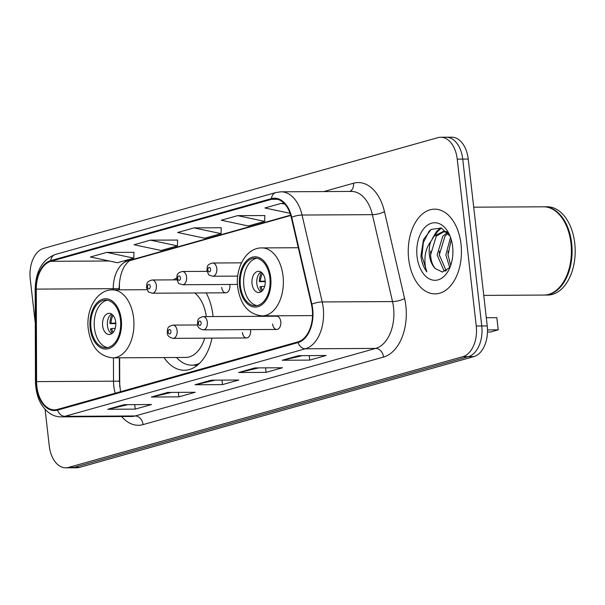 <?xml version="1.0" encoding="UTF-8"?>
<svg xmlns="http://www.w3.org/2000/svg" width="605" height="605" viewBox="0 0 605 605"><rect width="100%" height="100%" fill="white"/><g stroke="black" fill="none" stroke-linecap="round" stroke-linejoin="round"><path stroke-width="0.91" d="M213.066 316.566A46.774 29.373 -90.3 0 0 212.937 315.364A46.774 29.373 -90.3 0 0 206.176 292.926M176.683 278.134A46.774 29.373 -90.3 0 0 173.287 279.865M221.672 287.345A6.617 4.159 -90.3 0 0 225.801 292.82A6.617 4.159 -90.3 0 0 229.855 285.053A6.617 4.159 -90.3 0 0 229.771 284.471M242.408 332.478A6.617 4.159 -90.3 0 0 246.53 337.945A6.617 4.159 -90.3 0 0 250.583 330.179A6.617 4.159 -90.3 0 0 250.5 329.604M280.796 321.694A6.617 4.159 -90.3 0 0 276.674 316.218L203.182 316.619A6.617 4.159 89.7 0 1 207.303 322.087A6.617 4.159 89.7 0 1 203.25 329.854L276.742 329.46A6.617 4.159 -90.3 0 0 280.796 321.694M119.412 282.959A35.302 22.166 -90.3 0 0 119.404 283.382L119.427 289.855M119.646 357.812L119.737 386.814M164.031 357.57A46.774 29.373 -90.3 0 0 184.291 370.26A46.774 29.373 -90.3 0 0 211.977 338.135M272.613 323.985A6.617 4.159 -90.3 0 0 276.742 329.46M45.103 409.396L49.262 445.938A26.476 16.63 -90.3 0 0 65.763 467.816L76.759 467.756A26.476 16.63 -90.3 0 0 79.58 467.355L473.851 356.617A26.476 16.63 -90.3 0 0 487.237 325.944L468.225 159.062A26.476 16.63 -90.3 0 0 451.723 137.184L446.225 137.214A26.476 16.63 -90.3 0 1 462.727 159.092A26.476 16.63 -90.3 0 0 446.225 137.214L440.735 137.244A26.476 16.63 -90.3 0 0 437.907 137.645L43.636 248.383A26.476 16.63 -90.3 0 0 30.25 279.056L35.271 323.153M65.763 467.816A26.476 16.63 -90.3 0 0 68.592 467.415L462.863 356.678A26.476 16.63 -90.3 0 0 476.248 326.004L481.746 325.974L462.727 159.092L481.746 325.974A26.476 16.63 -90.3 0 1 468.353 356.647A26.476 16.63 -90.3 0 0 481.746 325.974L487.237 325.944M68.592 467.415L74.09 467.385L468.353 356.647L74.09 467.385A26.476 16.63 -90.3 0 1 71.261 467.786A26.476 16.63 -90.3 0 0 74.09 467.385L79.58 467.355M461.018 244.17A42.365 26.605 -90.3 0 0 434.609 209.164A42.365 26.605 -90.3 0 0 408.662 258.88A42.365 26.605 -90.3 0 0 435.071 293.886A42.365 26.605 -90.3 0 0 461.018 244.17A42.365 26.605 -90.3 0 0 434.609 209.164A42.365 26.605 -90.3 0 0 408.662 258.88A42.365 26.605 -90.3 0 0 435.071 293.886A42.365 26.605 -90.3 0 0 461.018 244.17M312.256 309.155A28.246 17.734 89.7 0 1 297.978 341.87L57.49 409.419A28.246 17.734 89.7 0 1 54.473 409.85A28.246 17.734 89.7 0 1 36.587 381.604L36.285 289.114A28.246 17.734 89.7 0 1 50.858 261.307L271.494 199.332A28.246 17.734 89.7 0 1 274.511 198.901A28.246 17.734 89.7 0 1 291.3 217.49L311.439 304.398A28.246 17.734 89.7 0 1 312.256 309.155M312.694 309.034A28.949 18.18 -90.3 0 0 311.855 304.156L291.716 217.248A28.949 18.18 -90.3 0 0 271.418 198.637L50.775 260.611A28.949 18.18 -90.3 0 0 35.846 289.114L36.141 381.604A28.949 18.18 -90.3 0 0 57.566 410.114L298.053 342.566A28.949 18.18 -90.3 0 0 312.694 309.034M127.905 404.654L108.696 409.161A7.063 5.415 -105.7 0 1 107.75 409.267L135.225 409.124L151.583 404.526L124.116 404.677L107.75 409.267M134.711 404.616L135.225 409.124M171.533 392.403L152.324 396.903A7.063 5.415 -105.7 0 1 151.379 397.016L178.853 396.865L195.211 392.274L167.736 392.418L151.379 397.016M178.339 392.365L178.853 396.865M302.409 355.642L283.201 360.141A7.063 5.415 -105.7 0 1 282.255 360.255L309.73 360.111L326.087 355.513L298.613 355.664L282.255 360.255M309.215 355.604L309.73 360.111M258.781 367.893L239.572 372.4A7.063 5.415 -105.7 0 1 238.627 372.506L266.102 372.362L282.459 367.764L254.992 367.916L238.627 372.506M265.587 367.855L266.102 372.362M215.153 380.144L195.944 384.651A7.063 5.415 -105.7 0 1 195.007 384.765L222.481 384.614L238.839 380.023L211.364 380.167L195.007 384.765M221.967 380.114L222.481 384.614M476.248 326.004L457.236 159.123A26.476 16.63 -90.3 0 0 440.735 137.244M133.962 252.323L106.76 252.398L90.402 256.989L117.453 262.736L133.811 258.138L133.962 252.247M264.839 215.561L237.636 215.637L221.279 220.228L248.33 225.975L264.688 221.377L264.839 215.486M284.153 203.363L281.264 203.378L264.907 207.976L290.082 213.323M177.583 240.072L150.388 240.14L134.03 244.738L161.081 250.478L177.439 245.887L177.59 239.996M194.016 227.888L177.651 232.486L204.702 238.226L221.067 233.636L221.211 227.745L194.016 227.888L221.067 233.636M237.636 215.637L264.688 221.377M281.264 203.378L284.887 204.15M150.388 240.14L177.439 245.887M106.76 252.398L133.811 258.138M483.758 295.391L543.948 295.066A44.127 27.709 -90.3 0 0 566.204 276.878A44.127 27.709 -90.3 0 0 570.969 243.278A44.127 27.709 -90.3 0 0 565.925 224.75A44.127 27.709 -90.3 0 0 543.471 206.804L473.707 207.182M566.265 276.75A43.689 27.437 -90.3 0 0 566.325 276.621A43.689 27.437 -90.3 0 0 571.044 243.354A43.689 27.437 -90.3 0 0 566.046 225.007A43.689 27.437 -90.3 0 0 565.985 224.879M544.288 295.059A44.127 27.709 -90.3 0 0 544.629 295.059A44.127 27.709 -90.3 0 0 571.657 243.27A44.127 27.709 -90.3 0 0 544.152 206.804A44.127 27.709 -90.3 0 0 543.812 206.812M544.629 295.059L547.722 295.043A44.127 27.709 -90.3 0 0 574.75 243.255A44.127 27.709 -90.3 0 0 547.245 206.789L544.152 206.804M449.651 267.357L445.847 254.864L450.536 237.387M450.687 265.489L448.033 254.849L451.277 239.709M445.643 271.093L443.775 270.201L437.128 254.909L442.807 236.154L447.405 232.501M446.543 270.541L445.953 270.185L439.306 254.894L444.985 236.139L448.176 233.28M450.105 236.245L441.378 228.04L431.199 229.386L423.47 239.58L420.914 256.028C421.693 262.457 423.681 267.743 426.88 271.872C425.073 267.176 424.521 261.708 425.224 255.476C425.89 250.16 427.758 245.501 430.82 241.516A19.95 12.531 -90.3 0 0 429.384 254.947A19.95 12.531 -90.3 0 0 435.328 268.597C432.499 265.3 430.919 260.747 430.586 254.939L436.265 236.184L444.138 231.586M430.82 241.516L434.08 236.2L443.049 231.526L447.639 232.615M443.049 231.526L446.747 231.624M452.623 246.53A28.775 18.074 -90.3 0 0 449.333 234.445A28.775 18.074 -90.3 0 0 427.637 225.075A28.775 18.074 -90.3 0 0 417.057 256.52A28.775 18.074 -90.3 0 0 430.866 279.563A28.775 18.074 -90.3 0 0 449.515 268.446A28.775 18.074 -90.3 0 0 452.623 246.53M435.328 268.597L442.452 272.053L449.371 267.735M426.88 271.872L421.927 256.021L423.349 242.605L428.892 231.564L430.284 230.029M430.654 255.968L430.631 251.166M435.252 234.952L437.612 231.518L441.325 228.024M439.374 255.923L439.359 251.12M448.093 255.877L448.078 251.075M432.378 238.552L436.523 231.526L440.584 227.79M269.875 277.801A23.829 14.966 -90.3 0 0 255.023 258.108A23.829 14.966 -90.3 0 0 240.427 286.074A23.829 14.966 -90.3 0 0 255.28 305.767A23.829 14.966 -90.3 0 0 269.875 277.801M256.739 258.259A23.829 14.966 -90.3 0 0 243.86 286.059A23.829 14.966 -90.3 0 0 256.996 305.601M487.486 332.001L490.587 331.986L498.225 329.846L487.501 329.899M496.834 317.678L498.225 329.846L496.834 317.678L486.299 317.731M265.134 280.085A10.588 6.647 -90.3 0 0 258.532 271.327A10.588 6.647 -90.3 0 0 252.043 283.76A10.588 6.647 -90.3 0 0 258.645 292.51A10.588 6.647 -90.3 0 0 265.134 280.085M260.937 272.031A10.588 6.647 -90.3 0 0 256.853 283.73A10.588 6.647 -90.3 0 0 261.042 291.784M261.655 291.338A14.119 8.871 89.7 0 1 259.931 286.883L261.042 286.573A12.357 7.759 89.7 0 0 262.608 290.385M264.65 286.324L261.042 286.573M265.232 281.635L259.333 281.665A14.119 8.871 89.7 0 1 261.557 272.469M262.517 273.407A12.357 7.759 89.7 0 0 260.445 281.355L259.333 281.665M260.445 281.355L265.209 281.03M120.456 319.773A23.829 14.966 -90.3 0 0 105.603 300.08A23.829 14.966 -90.3 0 0 91.015 328.046A23.829 14.966 -90.3 0 0 105.86 347.739A23.829 14.966 -90.3 0 0 120.456 319.773M107.327 300.224A23.829 14.966 -90.3 0 0 94.448 328.023A23.829 14.966 -90.3 0 0 107.577 347.572M176.547 357.502A41.745 26.212 -90.3 0 0 191.815 365.186L195.249 365.17A41.745 26.212 -90.3 0 0 197.744 364.966M191.815 365.186A41.745 26.212 -90.3 0 0 199.65 363.234M147.128 289.704L112.417 289.893A33.978 21.341 89.7 0 1 133.599 317.973A33.978 21.341 89.7 0 1 112.787 357.85L185.591 357.457A33.978 21.341 -90.3 0 0 204.694 338.172M206.282 316.604A33.978 21.341 -90.3 0 0 194.727 292.986M115.714 322.049A10.588 6.647 -90.3 0 0 109.112 313.299A10.588 6.647 -90.3 0 0 102.623 325.724A10.588 6.647 -90.3 0 0 109.225 334.482A10.588 6.647 -90.3 0 0 115.714 322.049M111.517 314.003A10.588 6.647 -90.3 0 0 107.433 325.702A10.588 6.647 -90.3 0 0 111.622 333.748M112.243 333.31A14.119 8.871 89.7 0 1 110.511 328.855L111.622 328.538A12.357 7.759 89.7 0 0 113.195 332.357M115.23 328.288L111.622 328.538M115.82 323.607L109.921 323.637A14.119 8.871 89.7 0 1 112.137 314.434M113.097 315.379A12.357 7.759 89.7 0 0 111.033 323.327L109.921 323.637M111.033 323.327L115.789 322.994M468.225 159.062L457.236 159.123M473.851 356.617L462.863 356.678M36.587 381.604L113.513 381.188A28.246 17.734 -90.3 0 0 113.8 386.088A28.246 17.734 -90.3 0 0 115.237 393.197M113.438 357.842L113.513 381.188L119.419 381.135L120.516 391.715M323.804 191.573L353.509 183.232A44.127 27.709 89.7 0 1 384.455 211.606L404.594 298.515A44.127 27.709 89.7 0 1 383.555 357.063L143.067 424.612A8.825 6.768 74.3 0 0 135.21 415.96L375.697 348.412A35.302 22.166 -90.3 0 0 393.545 307.514A35.302 22.166 -90.3 0 0 392.524 301.57L372.385 214.662A35.302 22.166 -90.3 0 0 351.399 191.43L281.068 191.808A35.302 22.166 89.7 0 1 302.054 215.04A8.825 2.329 167 0 0 291.716 217.248M143.067 424.612A44.127 27.709 89.7 0 1 121.681 416.542M131.436 416.49A35.302 22.166 -90.3 0 0 135.21 415.96L64.879 416.338A35.302 22.166 89.7 0 1 61.105 416.875L131.436 416.49M384.455 211.606A8.825 2.329 -13 0 1 372.385 214.662L302.054 215.04L322.193 301.948A35.302 22.166 89.7 0 1 323.214 307.892A35.302 22.166 89.7 0 1 305.359 348.79A8.825 6.768 -105.7 0 1 298.053 342.566M311.855 304.156A8.825 2.329 167 0 1 322.193 301.948L392.524 301.57A8.825 2.329 -13 0 0 404.594 298.515M281.068 191.808L275.903 192.541A8.825 6.768 74.3 0 0 271.418 198.637M50.775 260.611A8.825 6.768 -105.7 0 1 55.259 254.508C42.441 259.515 35.74 271.048 35.166 289.107L35.461 381.596C35.861 395.715 40.384 406.152 49.035 412.89C52.771 415.544 56.794 416.868 61.105 416.875M35.846 289.114L35.166 289.107M36.141 381.604L35.461 381.596M57.566 410.114A8.825 6.768 74.3 0 0 64.879 416.338L305.359 348.79L375.697 348.412A8.825 6.768 74.3 0 1 383.555 357.063M349.902 191.437A8.825 6.768 74.3 0 0 353.509 183.232M50.858 261.307L109.24 260.989M123.942 260.914L127.784 260.891A28.246 17.734 -90.3 0 0 113.218 288.698L113.218 289.886M36.285 289.114L119.124 288.645L119.132 289.855M271.494 199.332L277.529 199.302M290.68 215.138L127.784 260.891A15.889 12.183 74.3 0 0 130.294 260.543C129.5 260.339 127.746 261.98 125.023 265.459C121.34 270.995 119.382 278.724 119.124 288.645M195.944 384.651L211.924 380.167M239.572 372.4L255.544 367.908M283.201 360.141L299.173 355.657M152.324 396.903L168.296 392.418M108.696 409.161L124.668 404.669M239.61 286.301A25.153 15.798 -90.3 0 0 257.972 306.712A25.153 15.798 -90.3 0 0 270.692 277.574A25.153 15.798 -90.3 0 0 252.33 257.17A25.153 15.798 -90.3 0 0 239.61 286.301M283.019 276.001A33.978 21.341 89.7 0 1 262.207 315.878C248.61 314.471 240.442 304.928 237.712 287.269C235.042 267.69 246.462 247.498 261.836 247.921A33.978 21.341 89.7 0 1 283.019 276.001M90.19 328.273A25.153 15.798 -90.3 0 0 108.56 348.677A25.153 15.798 -90.3 0 0 121.28 319.538A25.153 15.798 -90.3 0 0 102.911 299.135A25.153 15.798 -90.3 0 0 90.19 328.273M194.402 365.178L195.665 365.45A42.32 26.575 -90.3 0 0 196.92 365.632M201.14 322.873A2.208 1.384 -90.3 0 0 199.529 321.081A2.208 1.384 -90.3 0 0 198.417 323.637A2.208 1.384 -90.3 0 0 200.028 325.429A2.208 1.384 -90.3 0 0 201.14 322.873M197.608 324.968L172.969 325.104A6.617 4.159 89.7 0 1 177.091 330.572A6.617 4.159 89.7 0 1 173.038 338.339L246.53 337.945M170.935 331.358A2.208 1.384 -90.3 0 0 169.324 329.566A2.208 1.384 -90.3 0 0 168.205 332.122A2.208 1.384 -90.3 0 0 169.816 333.915A2.208 1.384 -90.3 0 0 170.935 331.358M216.787 268.476A6.617 4.159 89.7 0 1 212.733 276.243C207.644 274.315 209.557 276.674 206.948 270.511C207.621 267.607 205.723 264.771 212.657 263.009A6.617 4.159 89.7 0 1 216.787 268.476M207.893 270.027A2.208 1.384 -90.3 0 0 209.504 271.819A2.208 1.384 -90.3 0 0 210.623 269.263A2.208 1.384 -90.3 0 0 209.012 267.471A2.208 1.384 -90.3 0 0 207.893 270.027M186.574 276.961A6.617 4.159 89.7 0 1 182.521 284.728C177.431 282.8 179.345 285.159 176.736 278.996C177.409 276.092 175.511 273.256 182.445 271.494A6.617 4.159 89.7 0 1 186.574 276.961M177.689 278.512A2.208 1.384 -90.3 0 0 179.299 280.304A2.208 1.384 -90.3 0 0 180.411 277.748A2.208 1.384 -90.3 0 0 178.8 275.956A2.208 1.384 -90.3 0 0 177.689 278.512M156.362 285.447A6.617 4.159 89.7 0 1 152.309 293.213C147.219 291.285 149.132 293.652 146.523 287.481C147.196 284.577 145.298 281.741 152.241 279.979A6.617 4.159 89.7 0 1 156.362 285.447M147.476 286.997A2.208 1.384 -90.3 0 0 149.087 288.789A2.208 1.384 -90.3 0 0 150.199 286.233A2.208 1.384 -90.3 0 0 148.588 284.441A2.208 1.384 -90.3 0 0 147.476 286.997M275.903 192.541L55.259 254.508M290.771 215.463L130.294 260.543M119.351 357.812L119.419 381.135M312.52 315.606L262.207 315.878M298.303 247.725L261.836 247.921M112.417 289.893C97.05 289.462 85.623 309.654 88.292 329.233C91.022 346.899 99.19 356.436 112.787 357.85M195.665 365.45L196.867 365.67M203.182 316.619C196.239 318.381 198.137 321.217 197.464 324.121C197.336 326.965 199.264 328.87 203.25 329.854M172.969 325.104C166.027 326.866 167.925 329.702 167.252 332.606C167.124 335.45 169.052 337.356 173.038 338.339M237.727 276.107L212.733 276.243M241.448 262.85L212.657 263.009M237.47 284.433L182.521 284.728M207.091 271.358L182.445 271.494M225.801 292.82L152.309 293.213M176.879 279.843L152.241 279.979"/></g></svg>
